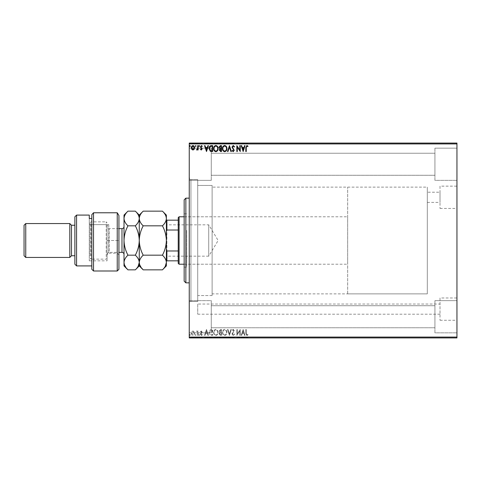 <?xml version="1.0" encoding="UTF-8"?>
<svg xmlns="http://www.w3.org/2000/svg" width="481" height="481" viewBox="0 0 481 481"><rect width="100%" height="100%" fill="white"/><g stroke="black" fill="none" stroke-linecap="round" stroke-linejoin="round"><path stroke-width="0.36" stroke-dasharray="2.4 1.8" d="M197.721 304.04L197.721 314.201L197.721 304.04L440.007 304.04L440.007 314.201L440.007 304.04M197.721 314.201L440.007 314.201M427.296 192.214L427.296 202.375L427.296 192.214L440.007 192.214L440.007 202.375L440.007 192.214M427.296 202.375L440.007 202.375M440.007 297.973L440.007 320.268L440.007 297.973L456.95 297.973L456.95 320.268L456.95 297.973M440.007 320.268L456.95 320.268M440.007 186.147L440.007 208.441L440.007 186.147L456.95 186.147L456.95 208.441L456.95 186.147M440.007 208.441L456.95 208.441M189.249 179.503L189.249 301.497L189.249 179.503L197.721 179.503L197.721 301.497L197.721 179.503L197.721 301.497L197.721 179.503L190.939 179.503L190.939 301.497L189.249 303.192L189.249 177.808L189.249 303.192M189.249 301.497L197.721 301.497L190.939 301.497L190.939 179.503L189.249 177.808M434.926 148.16L456.95 148.16L456.95 180.351L456.95 148.16L456.95 180.351L456.95 148.16L434.926 148.16L434.926 180.351L456.95 180.351L434.926 180.351L434.926 148.16M434.926 300.649L456.95 300.649L456.95 332.84L456.95 300.649L456.95 332.84L456.95 300.649L434.926 300.649L434.926 332.84L456.95 332.84L434.926 332.84L434.926 300.649M211.273 180.351L189.249 180.351L189.249 148.16L189.249 180.351L189.249 148.16L189.249 180.351L211.273 180.351L211.273 148.16L189.249 148.16L211.273 148.16L211.273 180.351M211.273 332.84L189.249 332.84L189.249 300.649L189.249 332.84L189.249 300.649L189.249 332.84L211.273 332.84L211.273 300.649L189.249 300.649L211.273 300.649L211.273 332.84M347.667 293.873L347.667 187.127L347.667 293.873L427.296 293.873L427.296 187.127L427.296 293.873L212.121 293.873L212.121 187.127L212.121 293.873M347.667 187.127L427.296 187.127L427.296 293.873L427.296 187.127L212.121 187.127M212.121 295.568L197.721 295.568L197.721 185.432L197.721 295.568L197.721 185.432L197.721 295.568L212.121 295.568L212.121 185.432L197.721 185.432L212.121 185.432L212.121 295.568M434.926 175.27L211.273 175.27L211.273 153.241L211.273 175.27L211.273 153.241L211.273 175.27L434.926 175.27L434.926 153.241L211.273 153.241L434.926 153.241L434.926 175.27M434.926 327.759L211.273 327.759L211.273 305.73L211.273 327.759L211.273 305.73L211.273 327.759L434.926 327.759L434.926 305.73L211.273 305.73L434.926 305.73L434.926 327.759M194.204 331.692L192.971 330.97L191.745 331.686L191.3 333.225C191.288 334.457 191.847 335.203 192.971 335.455C194.096 335.203 194.655 334.457 194.643 333.225L194.204 331.692L192.971 330.97L191.745 331.686L191.3 333.225C191.288 334.457 191.847 335.203 192.971 335.455C194.096 335.203 194.655 334.457 194.643 333.225L194.204 331.692M198.142 335.383L198.142 331.048L197.685 331.048L197.685 331.686L196.891 330.97L196.543 331.12L196.765 331.583L197.613 332.437L197.685 335.383L198.142 335.383L198.142 331.048L197.685 331.048L197.685 331.686L196.543 331.12L197.613 332.437L197.685 335.383L198.142 335.383M201.305 330.97L200.421 331.589L200.691 331.962L201.274 331.505L201.713 332.088L200.421 334.205L201.383 335.455L202.321 334.872L202.062 334.469L201.437 334.926L200.878 334.229L202.17 332.106L201.305 330.97L200.421 331.589L200.691 331.962L201.274 331.505L201.713 332.088L200.421 334.205L201.383 335.455L202.321 334.872L202.062 334.469L201.437 334.926L200.878 334.229L202.17 332.106L201.305 330.97M211.285 335.383L212.662 335.383L212.662 329.455L210.353 329.665L209.013 332.491C208.946 334.205 209.704 335.167 211.285 335.383L212.662 335.383L212.662 329.455L210.353 329.665L209.013 332.491C208.946 334.205 209.704 335.167 211.285 335.383M221.482 335.383L221.482 329.455L220.641 329.455L219.276 330.922L219.835 332.185L218.897 333.7L220.298 335.383L221.482 335.383L221.482 329.455L220.641 329.455L219.276 330.922L219.835 332.185L218.897 333.7L220.298 335.383L221.482 335.383M229.467 335.383L231.367 329.455L230.868 329.455L229.425 333.952L227.988 329.455L227.489 329.455L229.389 335.383L231.367 329.455L230.868 329.455L229.425 333.952L227.988 329.455L227.489 329.455L229.467 335.383M239.803 335.383L240.26 335.383L240.26 329.455L237.295 333.874L237.295 329.455L236.838 329.455L236.838 335.383L239.803 330.97L239.803 335.383L240.26 335.383L240.26 329.455L237.295 333.874L237.295 329.455L236.838 329.455L236.838 335.383L239.803 330.97L239.803 335.383M246.266 333.399L246.266 329.455L245.809 329.455L245.809 333.459L246.897 335.534L248.016 334.848L247.787 334.391L246.903 334.926L246.266 333.399L246.266 329.455L245.809 329.455L245.809 333.459L246.897 335.534L248.016 334.848L247.787 334.391L246.903 334.926L246.266 333.399M456.95 337.079L189.249 337.079L189.249 337.927L456.95 337.927L456.95 143.073L189.249 143.073L189.249 143.921L456.95 143.921M189.249 337.079L189.249 143.921M243.152 329.455L241.173 335.383L241.672 335.383L242.28 333.483L243.945 333.483L244.552 335.383L245.051 335.383L243.152 329.455L241.173 335.383L241.672 335.383L242.28 333.483L243.945 333.483L244.552 335.383L245.051 335.383L243.152 329.455M233.225 335.534L234.56 334.241L234.187 333.94L233.261 334.926L232.431 333.922L234.253 330.681L233.195 329.299L232.052 330.303L232.407 330.669L233.201 329.906L233.796 330.657L231.974 333.928L233.225 335.534L234.56 334.241L234.187 333.94L233.261 334.926L232.431 333.922L234.253 330.681L233.195 329.299L232.052 330.303L232.407 330.669L233.201 329.906L233.796 330.657L231.974 333.928L233.225 335.534M226.954 332.443C226.99 330.754 226.238 329.701 224.705 329.299C223.136 329.665 222.366 330.706 222.396 332.413C222.366 334.109 223.124 335.149 224.669 335.534C226.214 335.161 226.978 334.133 226.954 332.443C226.99 330.754 226.238 329.701 224.705 329.299C223.136 329.665 222.366 330.706 222.396 332.413C222.366 334.109 223.124 335.149 224.669 335.534C226.214 335.161 226.978 334.133 226.954 332.443M218.14 332.443C218.17 330.754 217.418 329.701 215.885 329.299C214.316 329.665 213.546 330.706 213.576 332.413C213.546 334.109 214.304 335.149 215.849 335.534C217.394 335.161 218.158 334.133 218.14 332.443C218.17 330.754 217.418 329.701 215.885 329.299C214.316 329.665 213.546 330.706 213.576 332.413C213.546 334.109 214.304 335.149 215.849 335.534C217.394 335.161 218.158 334.133 218.14 332.443M206.505 329.455L204.527 335.383L205.026 335.383L205.634 333.483L207.299 333.483L207.906 335.383L208.405 335.383L206.505 329.455L204.527 335.383L205.026 335.383L205.634 333.483L207.299 333.483L207.906 335.383L208.405 335.383L206.505 329.455M199.585 334.962L199.206 334.469L198.827 334.962L199.206 335.455L199.585 334.962L199.206 334.469L198.827 334.962L199.206 335.455L199.585 334.962M196.092 334.962L195.707 334.469L195.328 334.962L195.707 335.455L196.092 334.962L195.707 334.469L195.328 334.962L195.707 335.455L196.092 334.962M190.386 334.962L190.007 334.469L189.628 334.962L190.007 335.455L190.386 334.962L190.007 334.469L189.628 334.962L190.007 335.455L190.386 334.962M194.204 337.927L191.3 337.927L194.643 337.927L194.204 337.584L192.971 337.584L192.971 337.927L194.186 337.927L192.971 337.927L192.971 337.584L191.745 337.584L191.745 337.927M198.142 337.927L196.543 337.927L198.142 337.927L198.142 337.584L198.142 337.927M201.305 337.927L202.321 337.927L200.878 337.927L202.17 337.927L201.305 337.927L201.305 337.584L200.421 337.584L200.691 337.927M211.285 337.927L209.013 337.927L211.285 337.927L211.285 337.584L212.662 337.584L212.662 337.927L212.662 337.584L210.353 337.584L210.353 337.927M221.482 337.927L218.897 337.927L221.482 337.927L221.482 337.584L221.482 337.927M229.467 337.927L227.489 337.927L229.467 337.927L229.467 337.584L231.367 337.584L231.367 337.927M240.163 337.584L236.838 337.584L239.803 337.584L239.803 337.927L236.838 337.927L240.26 337.584L240.163 337.927M246.266 337.927L248.016 337.927L246.266 337.927L246.266 337.584L246.266 337.927M243.152 337.927L241.173 337.927L245.051 337.927L243.152 337.927L243.152 337.584L243.073 337.927M233.225 337.927L234.56 337.927L231.974 337.927L233.225 337.927L233.225 337.584L234.56 337.584L234.56 337.927M226.954 337.927L222.396 337.927L226.954 337.927L226.954 337.584L224.705 337.584L224.705 337.927M218.14 337.927L213.576 337.927L218.14 337.927L218.14 337.584L215.885 337.584L215.885 337.927L214.033 337.927L217.683 337.927L215.867 337.927L215.867 337.584L213.576 337.584L213.576 337.927M206.505 337.927L204.527 337.927L208.405 337.927L206.505 337.927L206.505 337.584L206.427 337.927M199.585 337.927L198.827 337.927L199.585 337.927L199.585 337.584L199.206 337.927L198.827 337.584L198.827 337.927M196.092 337.927L195.328 337.927L196.092 337.927L196.092 337.584L195.707 337.927L195.328 337.584L195.328 337.927M190.386 337.927L189.628 337.927L190.386 337.927L190.386 337.584L190.007 337.927L189.628 337.584L189.628 337.927M194.204 143.073L191.3 143.073L194.643 143.073L194.204 143.416L192.971 143.416L192.971 143.073L194.186 143.073L192.971 143.073L192.971 143.416L191.745 143.416L191.745 143.073M198.142 143.073L196.543 143.073L198.142 143.073L198.142 143.416L198.142 143.073M201.305 143.073L202.321 143.073L200.878 143.073L202.17 143.073L201.305 143.073L201.305 143.416L200.421 143.416L200.691 143.073M211.285 143.073L209.013 143.073L211.285 143.073L211.285 143.416L212.662 143.416L212.662 143.073L212.662 143.416L210.353 143.416L210.353 143.073M221.482 143.073L218.897 143.073L221.482 143.073L221.482 143.416L221.482 143.073M229.467 143.073L227.489 143.073L229.467 143.073L229.467 143.416L231.367 143.416L231.367 143.073M240.163 143.416L236.838 143.416L239.803 143.416L239.803 143.073L236.838 143.073L240.26 143.416L240.163 143.073M246.266 143.073L248.016 143.073L246.266 143.073L246.266 143.416L246.266 143.073M243.152 143.073L241.173 143.073L245.051 143.073L243.152 143.073L243.152 143.416L243.073 143.073M233.225 143.073L234.56 143.073L231.974 143.073L233.225 143.073L233.225 143.416L234.56 143.416L234.56 143.073M226.954 143.073L222.396 143.073L226.954 143.073L226.954 143.416L224.705 143.416L224.705 143.073M218.14 143.073L213.576 143.073L218.14 143.073L218.14 143.416L215.885 143.416L215.885 143.073L214.033 143.073L217.683 143.073L215.867 143.073L215.867 143.416L213.576 143.416L213.576 143.073M206.505 143.073L204.527 143.073L208.405 143.073L206.505 143.073L206.505 143.416L206.427 143.073M199.585 143.073L198.827 143.073L199.585 143.073L199.585 143.416L199.206 143.073L198.827 143.416L198.827 143.073M196.092 143.073L195.328 143.073L196.092 143.073L196.092 143.416L195.707 143.073L195.328 143.416L195.328 143.073M190.386 143.073L189.628 143.073L190.386 143.073L190.386 143.416L190.007 143.073L189.628 143.416L189.628 143.073M245.809 143.416L246.897 143.416L245.809 143.416L245.809 143.073M248.016 143.416L246.903 143.416L246.897 143.073L246.903 143.416L248.016 143.416L248.016 143.073M247.787 143.416L247.787 143.073M247.198 143.416L247.198 143.073M243.073 143.416L241.173 143.416L241.173 143.073M241.173 143.416L241.672 143.073M241.672 143.416L242.28 143.073M242.28 143.416L243.945 143.416L243.945 143.073M243.945 143.416L244.552 143.073M244.552 143.416L245.051 143.073M245.051 143.416L243.152 143.416M242.472 143.416L243.753 143.416L242.472 143.416L242.472 143.073L243.753 143.073L242.472 143.073M243.115 143.416L243.115 143.073M243.753 143.416L243.753 143.073M237.295 143.416L237.295 143.073L237.295 143.416M236.838 143.416L236.838 143.073L236.838 143.416M236.941 143.416L236.941 143.073M234.56 143.416L234.187 143.073M234.187 143.416L233.261 143.416L233.261 143.073M233.261 143.416L232.431 143.416L232.431 143.073M232.431 143.416L232.582 143.073M232.582 143.416L234.019 143.416L234.019 143.073M234.019 143.416L234.253 143.073M234.253 143.416L233.195 143.416L233.195 143.073L233.201 143.416L232.052 143.416L232.052 143.073M232.052 143.416L232.407 143.073M232.407 143.416L233.796 143.416L233.796 143.073M233.796 143.416L233.525 143.073M233.525 143.416L232.96 143.073M232.96 143.416L231.974 143.416L231.974 143.073M231.974 143.416L233.225 143.416M231.367 143.416L230.868 143.073M230.868 143.416L229.425 143.416L229.425 143.073M229.425 143.416L227.988 143.416L227.988 143.073M227.988 143.416L227.489 143.073M227.489 143.416L229.389 143.416L229.389 143.073M224.705 143.416L222.396 143.416L222.396 143.073M222.396 143.416L224.669 143.416L224.669 143.073M224.669 143.416L226.954 143.416M224.681 143.416L222.853 143.416L226.503 143.416L222.853 143.073L226.503 143.073L224.681 143.073L224.681 143.416M222.853 143.416L222.853 143.073M226.503 143.416L226.503 143.073M219.276 143.416L221.482 143.416L219.276 143.416L219.276 143.073M219.835 143.416L219.835 143.073M218.897 143.416L218.897 143.073M220.298 143.416L220.298 143.073M220.07 143.416L221.026 143.416L219.354 143.416L221.026 143.073L220.07 143.073M219.733 143.416L221.026 143.416L219.733 143.416L219.733 143.073M220.551 143.416L220.551 143.073M221.026 143.416L221.026 143.073L221.026 143.416M220.791 143.416L220.791 143.073M219.354 143.416L219.354 143.073M220.502 143.416L220.502 143.073M213.576 143.416L215.849 143.416L215.849 143.073M215.849 143.416L218.14 143.416M215.867 143.416L214.033 143.416L217.683 143.416L215.867 143.416L215.867 143.073M214.033 143.416L214.033 143.073M217.683 143.416L217.683 143.073M210.353 143.416L209.013 143.416L209.013 143.073M209.013 143.416L211.285 143.416M211.911 143.416L209.469 143.416L211.911 143.416L212.205 143.073L209.469 143.073L211.911 143.073M212.205 143.416L212.205 143.073L212.205 143.416M210.594 143.416L210.594 143.073M209.469 143.416L209.469 143.073M210.498 143.416L210.498 143.073M206.427 143.416L204.527 143.416L204.527 143.073M204.527 143.416L205.026 143.073M205.026 143.416L205.634 143.073M205.634 143.416L207.299 143.416L207.299 143.073M207.299 143.416L207.906 143.073M207.906 143.416L208.405 143.073M208.405 143.416L206.505 143.416M205.832 143.416L207.107 143.416L205.832 143.416L205.832 143.073L207.107 143.073L205.832 143.073M206.469 143.416L206.469 143.073M207.107 143.416L207.107 143.073M200.691 143.416L201.274 143.073M201.274 143.416L201.713 143.073M201.713 143.416L201.605 143.073M201.605 143.416L200.571 143.416L200.571 143.073M200.571 143.416L201.383 143.416L201.383 143.073M201.383 143.416L202.321 143.416L202.321 143.073M202.321 143.416L202.062 143.073M202.062 143.416L201.437 143.073M201.437 143.416L200.878 143.073M200.878 143.416L200.986 143.073M200.986 143.416L201.473 143.073M201.473 143.416L202.026 143.073M202.026 143.416L202.17 143.073M202.17 143.416L201.305 143.416M198.827 143.416L199.585 143.416M196.891 143.416L198.142 143.416L197.685 143.073L197.685 143.416L196.891 143.416L196.891 143.073M196.543 143.416L196.543 143.073M196.765 143.416L196.765 143.073M196.97 143.416L196.97 143.073M197.613 143.416L197.613 143.073M197.685 143.416L197.685 143.073M195.328 143.416L196.092 143.416M191.745 143.416L191.3 143.073M191.3 143.416L194.643 143.416L194.643 143.073M194.643 143.416L194.204 143.416M192.971 143.416L194.186 143.416L192.971 143.416L192.971 143.073L192.971 143.416M191.757 143.416L191.757 143.073M194.186 143.416L194.186 143.073M189.628 143.416L190.386 143.416M245.809 337.584L246.897 337.584L245.809 337.584L245.809 337.927M248.016 337.584L246.903 337.584L246.897 337.927L246.903 337.584L248.016 337.584L248.016 337.927M247.787 337.584L247.787 337.927M247.198 337.584L247.198 337.927M243.073 337.584L241.173 337.584L241.173 337.927M241.173 337.584L241.672 337.927M241.672 337.584L242.28 337.927M242.28 337.584L243.945 337.584L243.945 337.927M243.945 337.584L244.552 337.927M244.552 337.584L245.051 337.927M245.051 337.584L243.152 337.584M242.472 337.584L243.753 337.584L242.472 337.584L242.472 337.927L243.753 337.927L242.472 337.927M243.115 337.584L243.115 337.927M243.753 337.584L243.753 337.927M237.295 337.584L237.295 337.927L237.295 337.584M236.838 337.584L236.838 337.927L236.838 337.584M236.941 337.584L236.941 337.927M234.56 337.584L234.187 337.927M234.187 337.584L233.261 337.584L233.261 337.927M233.261 337.584L232.431 337.584L232.431 337.927M232.431 337.584L232.582 337.927M232.582 337.584L234.019 337.584L234.019 337.927M234.019 337.584L234.253 337.927M234.253 337.584L233.195 337.584L233.195 337.927L233.201 337.584L232.052 337.584L232.052 337.927M232.052 337.584L232.407 337.927M232.407 337.584L233.796 337.584L233.796 337.927M233.796 337.584L233.525 337.927M233.525 337.584L232.96 337.927M232.96 337.584L231.974 337.584L231.974 337.927M231.974 337.584L233.225 337.584M231.367 337.584L230.868 337.927M230.868 337.584L229.425 337.584L229.425 337.927M229.425 337.584L227.988 337.584L227.988 337.927M227.988 337.584L227.489 337.927M227.489 337.584L229.389 337.584L229.389 337.927M224.705 337.584L222.396 337.584L222.396 337.927M222.396 337.584L224.669 337.584L224.669 337.927M224.669 337.584L226.954 337.584M224.681 337.584L222.853 337.584L226.503 337.584L222.853 337.927L226.503 337.927L224.681 337.927L224.681 337.584M222.853 337.584L222.853 337.927M226.503 337.584L226.503 337.927M219.276 337.584L221.482 337.584L219.276 337.584L219.276 337.927M219.835 337.584L219.835 337.927M218.897 337.584L218.897 337.927M220.298 337.584L220.298 337.927M220.07 337.584L221.026 337.584L219.354 337.584L221.026 337.927L220.07 337.927M219.733 337.584L221.026 337.584L219.733 337.584L219.733 337.927M220.551 337.584L220.551 337.927M221.026 337.584L221.026 337.927L221.026 337.584M220.791 337.584L220.791 337.927M219.354 337.584L219.354 337.927M220.502 337.584L220.502 337.927M213.576 337.584L215.849 337.584L215.849 337.927M215.849 337.584L218.14 337.584M215.867 337.584L214.033 337.584L217.683 337.584L215.867 337.584L215.867 337.927M214.033 337.584L214.033 337.927M217.683 337.584L217.683 337.927M210.353 337.584L209.013 337.584L209.013 337.927M209.013 337.584L211.285 337.584M211.911 337.584L209.469 337.584L211.911 337.584L212.205 337.927L209.469 337.927L211.911 337.927M212.205 337.584L212.205 337.927L212.205 337.584M210.594 337.584L210.594 337.927M209.469 337.584L209.469 337.927M210.498 337.584L210.498 337.927M206.427 337.584L204.527 337.584L204.527 337.927M204.527 337.584L205.026 337.927M205.026 337.584L205.634 337.927M205.634 337.584L207.299 337.584L207.299 337.927M207.299 337.584L207.906 337.927M207.906 337.584L208.405 337.927M208.405 337.584L206.505 337.584M205.832 337.584L207.107 337.584L205.832 337.584L205.832 337.927L207.107 337.927L205.832 337.927M206.469 337.584L206.469 337.927M207.107 337.584L207.107 337.927M200.691 337.584L201.274 337.927M201.274 337.584L201.713 337.927M201.713 337.584L201.605 337.927M201.605 337.584L200.571 337.584L200.571 337.927M200.571 337.584L201.383 337.584L201.383 337.927M201.383 337.584L202.321 337.584L202.321 337.927M202.321 337.584L202.062 337.927M202.062 337.584L201.437 337.927M201.437 337.584L200.878 337.927M200.878 337.584L200.986 337.927M200.986 337.584L201.473 337.927M201.473 337.584L202.026 337.927M202.026 337.584L202.17 337.927M202.17 337.584L201.305 337.584M198.827 337.584L199.585 337.584M196.891 337.584L198.142 337.584L197.685 337.927L197.685 337.584L196.891 337.584L196.891 337.927M196.543 337.584L196.543 337.927M196.765 337.584L196.765 337.927M196.97 337.584L196.97 337.927M197.613 337.584L197.613 337.927M197.685 337.584L197.685 337.927M195.328 337.584L196.092 337.584M191.745 337.584L191.3 337.927M191.3 337.584L194.643 337.584L194.643 337.927M194.643 337.584L194.204 337.584M192.971 337.584L194.186 337.584L192.971 337.584L192.971 337.927L192.971 337.584M191.757 337.584L191.757 337.927M194.186 337.584L194.186 337.927M189.628 337.584L190.386 337.584M246.266 147.601L246.266 151.545L245.809 151.545L245.809 147.541L246.897 145.466L248.016 146.152L247.787 146.609L246.903 146.074L246.266 147.601M243.152 151.545L241.173 145.617L241.672 145.617L242.28 147.517L243.945 147.517L244.552 145.617L245.051 145.617L243.152 151.545M242.472 148.124L243.115 150.12L243.753 148.124L242.472 148.124M239.803 145.617L240.26 145.617L240.26 151.545L237.295 147.126L237.295 151.545L236.838 151.545L236.838 145.617L239.803 150.03L239.803 145.617M233.225 145.466L234.56 146.759L234.187 147.06L233.261 146.074L232.431 147.078L234.253 150.319L233.195 151.701L232.052 150.697L232.407 150.331L233.201 151.094L233.796 150.343L231.974 147.072L233.225 145.466M229.467 145.617L231.367 151.545L230.868 151.545L229.425 147.048L227.988 151.545L227.489 151.545L229.467 145.617M226.954 148.557C226.99 150.246 226.238 151.299 224.705 151.701C223.136 151.335 222.366 150.294 222.396 148.587C222.366 146.891 223.124 145.851 224.669 145.466C226.214 145.839 226.978 146.867 226.954 148.557M224.681 146.074C223.431 146.38 222.823 147.216 222.853 148.587C222.829 149.946 223.437 150.781 224.681 151.094C225.92 150.763 226.527 149.922 226.503 148.557C226.521 147.21 225.914 146.38 224.681 146.074M221.482 145.617L221.482 151.545L220.641 151.545L219.276 150.078L219.835 148.815L218.897 147.3L220.298 145.617L221.482 145.617M220.07 148.358L221.026 148.431L221.026 146.224L219.354 147.3L220.07 148.358M219.733 150.066L221.026 150.938L221.026 149.038L219.733 150.066M218.14 148.557C218.17 150.246 217.418 151.299 215.885 151.701C214.316 151.335 213.546 150.294 213.576 148.587C213.546 146.891 214.304 145.851 215.849 145.466C217.394 145.839 218.158 146.867 218.14 148.557M215.867 146.074C214.616 146.38 214.003 147.216 214.033 148.587C214.009 149.946 214.622 150.781 215.867 151.094C217.105 150.763 217.707 149.922 217.683 148.557C217.701 147.21 217.099 146.38 215.867 146.074M211.285 145.617L212.662 145.617L212.662 151.545L210.353 151.335L209.013 148.509C208.946 146.795 209.704 145.833 211.285 145.617M211.911 150.938L212.205 146.224L210.498 146.374L209.469 148.509L210.594 150.775L211.911 150.938M206.505 151.545L204.527 145.617L205.026 145.617L205.634 147.517L207.299 147.517L207.906 145.617L208.405 145.617L206.505 151.545M205.832 148.124L206.469 150.12L207.107 148.124L205.832 148.124M201.305 150.03L200.421 149.411L200.691 149.038L201.274 149.495L201.713 148.912L200.421 146.795L201.383 145.545L202.321 146.128L202.062 146.531L201.437 146.074L200.878 146.771L202.17 148.894L201.305 150.03M199.585 146.038L199.206 146.531L198.827 146.038L199.206 145.545L199.585 146.038M198.142 145.617L198.142 149.952L197.685 149.952L197.685 149.314L196.891 150.03L196.543 149.88L196.765 149.417L197.613 148.563L197.685 145.617L198.142 145.617M196.092 146.038L195.707 146.531L195.328 146.038L195.707 145.545L196.092 146.038M194.204 149.308L192.971 150.03L191.745 149.314L191.3 147.775C191.288 146.543 191.847 145.797 192.971 145.545C194.096 145.797 194.655 146.543 194.643 147.775L194.204 149.308M192.971 146.074L191.757 147.769L192.971 149.495L194.186 147.769L192.971 146.074M190.386 146.038L190.007 146.531L189.628 146.038L190.007 145.545L190.386 146.038M242.472 332.876L243.115 330.88L243.753 332.876L242.472 332.876L243.115 330.88L243.753 332.876L242.472 332.876M224.681 334.926C223.431 334.62 222.823 333.784 222.853 332.413C222.829 331.054 223.437 330.219 224.681 329.906C225.92 330.237 226.527 331.078 226.503 332.443C226.521 333.79 225.914 334.62 224.681 334.926C223.431 334.62 222.823 333.784 222.853 332.413C222.829 331.054 223.437 330.219 224.681 329.906C225.92 330.237 226.527 331.078 226.503 332.443C226.521 333.79 225.914 334.62 224.681 334.926M220.07 332.642L221.026 332.569L221.026 334.776L219.354 333.7L220.07 332.642L221.026 332.569L221.026 334.776L219.354 333.7L220.07 332.642M219.733 330.934L221.026 330.062L221.026 331.962L219.733 330.934L221.026 330.062L221.026 331.962L219.733 330.934M215.867 334.926C214.616 334.62 214.003 333.784 214.033 332.413C214.009 331.054 214.622 330.219 215.867 329.906C217.105 330.237 217.707 331.078 217.683 332.443C217.701 333.79 217.099 334.62 215.867 334.926C214.616 334.62 214.003 333.784 214.033 332.413C214.009 331.054 214.622 330.219 215.867 329.906C217.105 330.237 217.707 331.078 217.683 332.443C217.701 333.79 217.099 334.62 215.867 334.926M211.911 330.062L212.205 334.776L210.498 334.626L209.469 332.491L210.594 330.225L212.205 330.062L212.205 334.776L210.498 334.626L209.469 332.491L210.594 330.225L211.911 330.062M205.832 332.876L206.469 330.88L207.107 332.876L205.832 332.876L206.469 330.88L207.107 332.876L205.832 332.876M192.971 334.926L191.757 333.231L192.971 331.505L194.186 333.231L192.971 334.926L191.757 333.231L192.971 331.505L194.186 333.231L192.971 334.926M184.163 199.837L184.163 281.163M185.858 282.858L185.858 198.142M186.706 231.445L186.706 264.219L186.706 231.445M212.121 231.445L212.121 264.219L212.121 231.445M186.706 230.309L186.706 267.183L186.706 230.309M184.163 250.691L184.163 213.817L184.163 250.691M189.249 256.674L189.249 198.142L189.249 256.674M166.372 224.32L166.883 224.825L166.883 256.175L208.73 256.175L208.73 224.825L208.73 256.175L218.146 240.5L208.73 224.825L166.883 224.825L166.883 256.175L166.372 256.68L166.372 224.32L166.372 256.68M184.163 264.219L347.667 264.219L347.667 216.781L347.667 264.219M184.163 216.781L347.667 216.781M178.235 217.628L178.235 263.372M179.082 264.219L179.082 216.781M166.372 260.834L166.883 260.834L166.883 250.98L166.372 249.819L166.372 231.181L166.372 249.819M178.235 260.834L166.883 260.834M178.235 220.166L166.372 220.166L166.372 231.181L166.883 230.02L166.883 220.166M178.235 250.98L166.883 250.98M178.235 230.02L166.883 230.02M166.372 231.181L166.372 220.166M118.933 269.306L118.933 215.554M93.518 270.995L93.518 212.776L117.238 212.776L117.238 270.995M89.28 218.488L89.28 224.627L108.766 224.627L108.766 253.21L108.766 224.627L107.071 226.148L107.071 260.834L107.071 226.148L107.071 254.9L107.071 226.148L108.766 224.627L89.28 224.627L89.28 260.834L89.28 218.488L91.823 218.488L91.823 214.652L91.823 265.915L91.823 218.488M118.933 254.9L117.238 253.21L117.238 240.5L117.238 253.21L108.766 253.21L107.071 254.9M74.88 255.748L74.88 225.252L74.88 255.748M91.823 214.652L91.823 269.306M76.575 265.915L76.575 215.085M74.88 216.781L74.88 264.219M117.238 212.776L117.238 240.5L117.238 212.776M71.489 225.252L71.489 255.748M25.746 257.443L25.746 223.557M69.799 223.557L69.799 257.443M24.05 225.252L24.05 255.748M107.071 225.096L107.071 258.291L107.071 225.096M106.223 256.644L106.223 221.861L106.223 256.644M90.127 255.904L90.127 222.709L90.127 255.904M90.975 224.356L90.975 259.139L90.975 224.356M124.014 252.531L124.014 226.605L124.014 252.531M107.071 228.469L107.071 254.395L107.071 228.469M143.194 211.153C140.741 213.438 139.43 215.885 139.262 218.488C139.412 221.068 140.723 223.515 143.194 225.829L162.44 225.829C164.899 223.545 166.21 221.098 166.372 218.488C166.222 215.915 164.911 213.468 162.44 211.153M143.194 225.829C140.741 230.393 139.43 235.287 139.262 240.5C139.412 245.653 140.723 250.547 143.194 255.17L162.44 255.17C164.899 250.607 166.21 245.713 166.372 240.5C166.222 235.347 164.911 230.453 162.44 225.829M162.44 269.847L165.284 266.27M139.586 264.538L143.194 269.847M143.194 255.17C140.729 257.473 139.418 259.92 139.262 262.512L139.262 265.915M166.372 215.085L166.372 262.512C166.216 259.92 164.905 257.473 162.44 255.17M139.262 240.5L139.262 262.512C139.105 259.914 137.794 257.473 135.335 255.17C137.788 250.607 139.099 245.713 139.262 240.5C139.111 235.347 137.8 230.453 135.335 225.829C137.788 223.545 139.099 221.098 139.262 218.488L139.262 240.5M139.262 215.085L139.262 218.488C139.111 215.915 137.8 213.468 135.335 211.153M166.372 262.512L166.372 265.915M135.335 269.847L138.173 266.27M124.014 215.085L124.014 265.915M127.946 211.153C125.487 213.438 124.176 215.885 124.014 218.488C124.164 221.068 125.475 223.515 127.946 225.829C125.487 230.393 124.176 235.287 124.014 240.5C124.164 245.653 125.475 250.547 127.946 255.17C125.481 257.473 124.17 259.92 124.014 262.512M124.393 264.712L127.946 269.847M127.946 225.829L135.335 225.829M127.946 255.17L135.335 255.17M233.333 143.416L233.333 143.073M220.641 143.416L220.641 143.073M220.797 143.416L220.797 143.073M211.766 143.416L211.766 143.073M211.718 143.416L211.718 143.073M201.148 143.416L201.148 143.073M233.333 337.584L233.333 337.927M220.641 337.584L220.641 337.927M220.797 337.584L220.797 337.927M211.766 337.584L211.766 337.927M211.718 337.584L211.718 337.927M201.148 337.584L201.148 337.927M107.071 240.5L118.933 240.5L107.071 240.5M121.982 228.637L121.982 252.363M109.103 250.769L109.103 228.637L109.103 250.769M212.121 264.219L186.706 264.219M184.163 267.183L186.706 267.183M184.163 213.817L186.706 213.817M212.121 216.781L186.706 216.781M89.28 260.834L107.071 260.834M107.071 258.291L106.223 259.139L90.975 259.139L90.127 258.291M118.933 228.637L109.103 228.637C107.87 228.517 107.191 227.844 107.071 226.605M107.071 254.395C107.96 252.507 108.634 251.834 109.103 252.363L118.933 252.363M90.127 222.709L90.975 221.861L106.223 221.861L107.071 222.709"/><path stroke-width="0.72" d="M194.204 149.308L192.971 150.03L191.745 149.314L191.3 147.775C191.288 146.543 191.847 145.797 192.971 145.545C194.096 145.797 194.655 146.543 194.643 147.775L194.204 149.308M198.142 145.617L198.142 149.952L197.685 149.952L197.685 149.314L196.891 150.03L196.543 149.88L196.765 149.417L197.613 148.563L197.685 145.617L198.142 145.617M201.305 150.03L200.421 149.411L200.691 149.038L201.274 149.495L201.713 148.912L200.421 146.795L201.383 145.545L202.321 146.128L202.062 146.531L201.437 146.074L200.878 146.771L202.17 148.894L201.305 150.03M211.285 145.617L212.662 145.617L212.662 151.545L210.353 151.335L209.013 148.509C208.946 146.795 209.704 145.833 211.285 145.617M221.482 145.617L221.482 151.545L220.641 151.545L219.276 150.078L219.835 148.815L218.897 147.3L220.298 145.617L221.482 145.617M229.467 145.617L231.367 151.545L230.868 151.545L229.425 147.048L227.988 151.545L227.489 151.545L229.467 145.617M239.803 145.617L240.26 145.617L240.26 151.545L237.295 147.126L237.295 151.545L236.838 151.545L236.838 145.617L239.803 150.03L239.803 145.617M246.266 147.601L246.266 151.545L245.809 151.545L245.809 147.541L246.897 145.466L248.016 146.152L247.787 146.609L246.903 146.074L246.266 147.601M189.249 143.921L189.249 143.073L456.95 143.073L456.95 143.921L189.249 143.921L189.249 337.079L456.95 337.079L456.95 337.927L189.249 337.927L189.249 337.079M456.95 143.921L456.95 337.079M243.152 151.545L241.173 145.617L241.672 145.617L242.28 147.517L243.945 147.517L244.552 145.617L245.051 145.617L243.152 151.545M233.225 145.466L234.56 146.759L234.187 147.06L233.261 146.074L232.431 147.078L234.253 150.319L233.195 151.701L232.052 150.697L232.407 150.331L233.201 151.094L233.796 150.343L231.974 147.072L233.225 145.466M226.954 148.557C226.99 150.246 226.238 151.299 224.705 151.701C223.136 151.335 222.366 150.294 222.396 148.587C222.366 146.891 223.124 145.851 224.669 145.466C226.214 145.839 226.978 146.867 226.954 148.557M218.14 148.557C218.17 150.246 217.418 151.299 215.885 151.701C214.316 151.335 213.546 150.294 213.576 148.587C213.546 146.891 214.304 145.851 215.849 145.466C217.394 145.839 218.158 146.867 218.14 148.557M206.505 151.545L204.527 145.617L205.026 145.617L205.634 147.517L207.299 147.517L207.906 145.617L208.405 145.617L206.505 151.545M199.585 146.038L199.206 146.531L198.827 146.038L199.206 145.545L199.585 146.038M196.092 146.038L195.707 146.531L195.328 146.038L195.707 145.545L196.092 146.038M190.386 146.038L190.007 146.531L189.628 146.038L190.007 145.545L190.386 146.038M242.472 148.124L243.115 150.12L243.753 148.124L242.472 148.124M222.853 148.587C222.829 149.946 223.437 150.781 224.681 151.094C225.92 150.763 226.527 149.922 226.503 148.557C226.521 147.21 225.914 146.38 224.681 146.074C223.431 146.38 222.823 147.216 222.853 148.587M220.551 150.938L221.026 150.938L221.026 149.038L219.733 150.066L220.551 150.938M220.797 148.431L221.026 146.224L220.502 146.224L219.354 147.3L220.07 148.358L220.797 148.431M214.033 148.587C214.009 149.946 214.622 150.781 215.867 151.094C217.105 150.763 217.707 149.922 217.683 148.557C217.701 147.21 217.099 146.38 215.867 146.074C214.616 146.38 214.003 147.216 214.033 148.587M212.205 150.938L212.205 146.224L210.498 146.374L209.469 148.509L210.594 150.775L212.205 150.938M205.832 148.124L206.469 150.12L207.107 148.124L205.832 148.124M191.757 147.769L192.971 149.495L194.186 147.769L192.971 146.074L191.757 147.769M185.858 282.858L184.163 281.163L184.163 199.837L185.858 198.142L185.858 282.858L189.249 282.858M179.082 264.219L178.235 263.372L178.235 217.628L179.082 216.781L179.082 264.219L184.163 264.219M179.082 216.781L184.163 216.781M178.235 260.834L166.372 260.834M166.372 249.819L166.883 250.98L166.883 260.834M178.235 250.98L166.883 250.98M178.235 230.02L166.883 230.02L166.372 231.181M166.372 220.166L166.883 220.166L166.883 230.02M178.235 220.166L166.883 220.166M118.933 269.306L117.238 270.995L117.238 212.776L118.933 215.554L118.933 269.306M76.575 265.915L74.88 264.219L74.88 216.781L76.575 215.085L76.575 265.915L91.823 265.915M71.489 255.748L71.489 225.252L69.799 223.557L69.799 257.443L71.489 255.748L74.88 255.748M25.746 257.443L24.05 255.748L24.05 225.252L25.746 223.557L25.746 257.443L69.799 257.443M25.746 223.557L69.799 223.557M71.489 225.252L74.88 225.252M91.823 218.488L89.28 218.488L89.28 215.085L89.28 218.488M76.575 215.085L89.28 215.085M91.823 214.652L93.518 212.776L93.518 270.995L91.823 269.306L91.823 214.652L93.518 212.776L117.238 212.776L118.933 215.554M162.44 255.17C164.899 257.455 166.21 259.902 166.372 262.512C166.222 265.085 164.911 267.532 162.44 269.847L143.194 269.847C140.741 267.562 139.43 265.115 139.262 262.512C139.412 259.932 140.723 257.485 143.194 255.17L162.44 255.17C164.911 250.547 166.222 245.653 166.372 240.5C166.21 235.287 164.899 230.393 162.44 225.829L143.194 225.829C140.729 223.527 139.418 221.08 139.262 218.488C139.418 215.897 140.729 213.456 143.194 211.153L162.44 211.153C164.905 213.456 166.216 215.903 166.372 218.488C166.216 221.08 164.905 223.527 162.44 225.829M143.194 255.17C140.741 250.607 139.43 245.713 139.262 240.5C139.412 235.347 140.723 230.453 143.194 225.829M165.284 266.27L166.372 262.512L166.372 215.085L162.44 211.153M143.194 269.847L139.262 265.915L139.262 262.512L139.586 264.538M138.173 266.27L139.262 262.512L139.262 215.085L143.194 211.153M162.44 269.847L166.372 265.915L166.372 262.512M139.262 262.512C139.111 265.085 137.8 267.532 135.335 269.847L127.946 269.847C125.487 267.562 124.176 265.115 124.014 262.512L124.014 215.085L127.946 211.153L135.335 211.153C137.8 213.456 139.111 215.903 139.262 218.488C139.105 221.086 137.794 223.527 135.335 225.829C137.788 230.393 139.099 235.287 139.262 240.5C139.111 245.653 137.8 250.547 135.335 255.17C137.788 257.455 139.099 259.902 139.262 262.512M127.946 269.847L124.014 265.915L124.014 262.512L124.393 264.712M124.014 262.512C124.164 259.932 125.475 257.485 127.946 255.17C125.487 250.607 124.176 245.713 124.014 240.5C124.164 235.347 125.475 230.453 127.946 225.829C125.481 223.527 124.17 221.08 124.014 218.488C124.17 215.897 125.481 213.45 127.946 211.153M127.946 225.829L135.335 225.829M127.946 255.17L135.335 255.17M118.933 252.363L121.982 252.363L121.982 228.637C123.214 228.517 123.894 227.844 124.014 226.605M185.858 198.142L189.249 198.142M93.518 270.995L117.238 270.995M139.262 265.915L135.335 269.847M139.262 215.085L135.335 211.153M118.933 228.637L121.982 228.637M121.982 252.363C123.214 252.483 123.894 253.156 124.014 254.395"/></g></svg>

